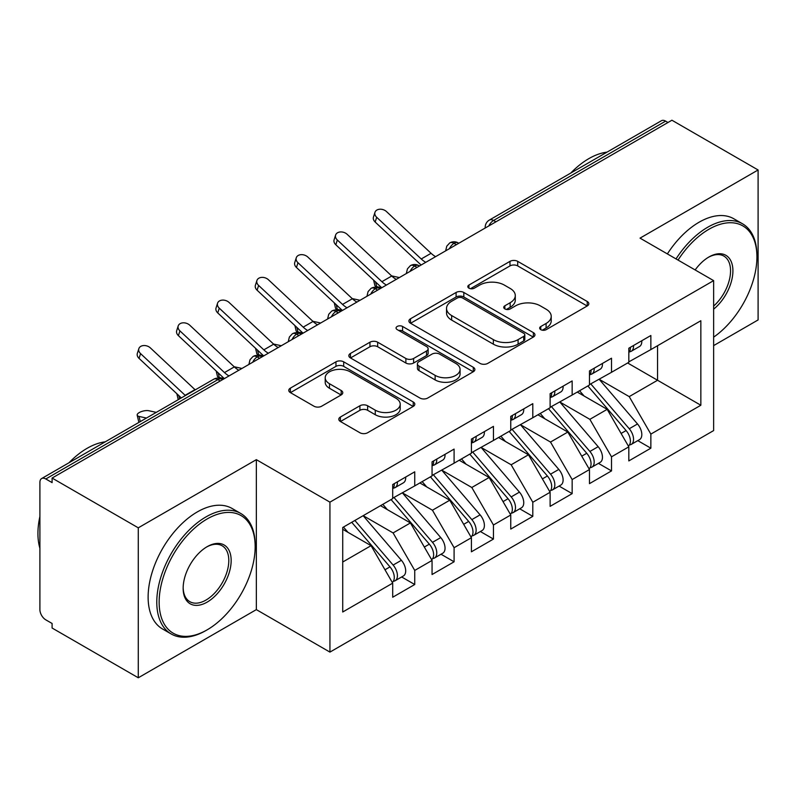 <?xml version="1.0" encoding="UTF-8"?>
<svg xmlns="http://www.w3.org/2000/svg" width="798" height="798" viewBox="0 0 798 798"><rect width="100%" height="100%" fill="white"/><g stroke="black" fill="none" stroke-linecap="round" stroke-linejoin="round"><path stroke-width="1.2" d="M540.785 329.654A3.82 2.204 0 0 0 546.191 329.654L587.228 305.963A5.466 3.152 0 0 0 588.834 303.729A5.466 3.152 0 0 0 587.228 301.494L517.702 261.355A5.466 3.152 0 0 0 509.982 261.355L468.935 285.046A3.82 2.204 0 0 0 467.818 286.612A3.82 2.204 0 0 0 468.935 288.168A3.82 2.204 0 0 0 474.341 288.168L479.658 285.105A17.476 10.095 0 0 1 504.376 285.105L510.171 288.447A17.476 10.095 0 0 1 515.289 295.589A17.476 10.095 0 0 1 510.171 302.721L504.855 305.794A3.82 2.204 0 0 0 503.738 307.35A3.82 2.204 0 0 0 504.855 308.916A3.82 2.204 0 0 0 510.271 308.916L515.578 305.843A17.476 10.095 0 0 1 540.296 305.843L546.091 309.195A17.476 10.095 0 0 1 551.219 316.327A17.476 10.095 0 0 1 546.091 323.469L540.785 326.532A3.82 2.204 0 0 0 539.667 328.088A3.82 2.204 0 0 0 540.785 329.654L540.785 326.532M340.397 417.025A5.466 3.152 0 0 0 338.801 419.249A5.466 3.152 0 0 0 340.397 421.484L359.908 432.745A5.466 3.152 0 0 0 367.629 432.745L413.214 406.431A5.466 3.152 0 0 0 414.81 404.197A5.466 3.152 0 0 0 413.214 401.963L343.679 361.823A5.466 3.152 0 0 0 335.958 361.823L290.372 388.137A5.466 3.152 0 0 0 288.776 390.372A5.466 3.152 0 0 0 290.372 392.596L313.943 406.202A5.466 3.152 0 0 0 321.664 406.202L341.175 394.94A5.466 3.152 0 0 0 342.771 392.716A5.466 3.152 0 0 0 341.175 390.481L329.484 383.738A14.613 8.439 0 0 1 325.205 377.773A14.613 8.439 0 0 1 334.232 369.973A14.613 8.439 0 0 1 350.152 371.808L395.928 398.232A14.613 8.439 0 0 1 400.207 404.197A14.613 8.439 0 0 1 391.19 411.987A14.613 8.439 0 0 1 375.26 410.162L367.629 405.763A5.466 3.152 0 0 0 359.908 405.763L340.397 417.025L340.397 421.484M713.631 345.604L758.1 319.938L758.1 169.974L671.916 120.219L52.099 478.062L52.099 482.61L45.805 478.98A8.349 4.818 -120 0 0 41.626 478.561A8.349 4.818 -120 0 0 39.9 482.381L39.9 609.622A8.349 4.818 -120 0 0 45.805 619.846L52.099 623.477L52.099 628.026L138.283 677.781L256.348 609.622L329.933 652.106L329.933 502.151L256.348 459.658L138.283 527.827L52.099 478.062M758.1 169.974L640.036 238.133L713.631 280.627L329.933 502.151M480.037 363.389A5.466 3.152 0 0 0 487.768 363.389L533.343 337.065A5.466 3.152 0 0 0 534.949 334.841A5.466 3.152 0 0 0 533.343 332.606L463.818 292.467A5.466 3.152 0 0 0 456.087 292.467L410.511 318.781A5.466 3.152 0 0 0 408.905 321.015A5.466 3.152 0 0 0 410.511 323.24L480.037 363.389M398.711 330.482A3.82 2.204 0 0 1 402.591 331.02L402.591 326.472L473.284 367.289A5.466 3.152 0 0 1 474.88 369.514A5.466 3.152 0 0 1 473.284 371.748L427.698 398.062A5.466 3.152 0 0 1 419.977 398.062L350.442 357.923L350.442 353.464A5.466 3.152 0 0 0 348.846 355.689A5.466 3.152 0 0 0 350.442 357.923M350.442 353.464L369.953 342.202A5.466 3.152 0 0 1 377.673 342.202L405.873 358.482A5.466 3.152 0 0 0 413.603 358.482L426.541 351.01A5.466 3.152 0 0 0 428.137 348.776A5.466 3.152 0 0 0 426.541 346.551L397.185 329.594A3.82 2.204 0 0 1 396.067 328.038A3.82 2.204 0 0 1 398.421 325.993A3.82 2.204 0 0 1 402.591 326.472M329.933 652.106L713.631 430.581L713.631 280.627M627.647 362.99L700.844 405.244L700.844 320.726L650.859 349.584L650.859 335.499L628.824 348.217L628.824 362.302L611.507 372.307L611.507 358.212L589.473 370.94L589.473 385.025L572.156 395.02L572.156 380.935L550.121 393.663L550.121 407.748L532.805 417.743L532.805 403.658L510.76 416.376L510.76 430.471L493.443 440.466L493.443 426.381L471.409 439.1L471.409 453.184L454.092 463.189L454.092 449.094L432.057 461.823L432.057 475.907L414.741 485.902L414.741 471.818L392.706 484.546L392.706 498.63L342.721 527.488L342.721 612.006L392.706 583.148L371.06 545.662L342.721 529.303M700.844 405.244L650.859 434.102L629.213 396.616L599.308 379.349M637.782 440.636L650.859 448.187L650.859 434.102M650.859 448.187L628.824 460.915L628.824 446.83L611.507 456.825L589.862 419.339L559.957 402.062M598.43 463.359L611.507 470.91L611.507 456.825M611.507 470.91L589.473 483.638L589.473 469.543L572.156 479.548L550.51 442.052L520.605 424.785M559.079 486.082L572.156 493.633L572.156 479.548M572.156 493.633L550.121 506.351L550.121 492.266L532.805 502.261L511.159 464.775L481.244 447.508M519.717 508.805L532.805 516.356L532.805 502.261M532.805 516.356L510.76 529.074L510.76 514.989L493.443 524.984L471.808 487.498L441.893 470.231M480.366 531.518L493.443 539.069L493.443 524.984M493.443 539.069L471.409 551.797L471.409 537.712L454.092 547.707L432.446 510.221L402.541 492.945M441.015 554.241L454.092 561.792L454.092 547.707M454.092 561.792L432.057 574.52L432.057 560.425L414.741 570.43L393.095 532.934L363.19 515.668M401.663 576.964L414.741 584.515L414.741 570.43M414.741 584.515L392.706 597.233L392.706 583.148M392.706 498.171L414.741 485.902M342.721 562.021L371.06 545.662M432.057 475.458L454.092 463.189M393.095 532.934L410.411 522.939L380.506 505.673M432.057 560.425L410.411 522.939M471.409 452.735L493.443 440.466M432.446 510.221L449.763 500.216L419.858 482.95M471.409 537.712L449.763 500.216M510.76 430.012L532.805 417.743M471.808 487.498L489.124 477.503L459.209 460.237M510.76 514.989L489.124 477.503M550.121 407.289L572.156 395.02M511.159 464.775L528.476 454.78L498.56 437.513M550.121 492.266L528.476 454.78M589.473 384.576L611.507 372.307M550.51 442.052L567.827 432.057L537.922 414.79M589.473 469.543L567.827 432.057M667.976 122.493L665.622 121.126L493.543 220.477L495.907 221.834M488.825 225.924A8.349 4.818 120 0 1 493.543 220.477A8.349 4.818 60 0 0 489.374 220.058L661.442 120.717A8.349 4.818 60 0 1 665.622 121.126M628.824 361.853L650.859 349.584M629.213 396.616L657.552 380.257L657.552 345.724L700.844 320.726M589.862 419.339L607.178 409.334L577.273 392.067M628.824 446.83L607.178 409.334M138.283 527.827L138.283 677.781M256.348 609.622L256.348 459.658M456.356 244.667L453.992 243.31A8.349 4.818 -120 0 0 449.823 242.891A8.349 4.818 -120 0 0 449.723 242.951L446.8 246.123L445.843 250.003A8.349 4.818 0 0 0 445.922 250.692M417.005 267.39L414.641 266.023A8.349 4.818 -120 0 0 410.471 265.614A8.349 4.818 -120 0 0 410.372 265.674L407.449 268.836L406.491 272.726A8.349 4.818 0 0 0 406.571 273.415M377.654 290.113L375.289 288.746A8.349 4.818 -120 0 0 371.12 288.337A8.349 4.818 -120 0 0 371.02 288.397L368.097 291.559L367.14 295.45A8.349 4.818 0 0 0 367.22 296.138M338.302 312.836L335.938 311.469A8.349 4.818 -120 0 0 331.759 311.05A8.349 4.818 -120 0 0 331.669 311.11L328.746 314.282L327.779 318.173A8.349 4.818 0 0 0 327.868 318.851M298.941 335.549L296.587 334.192A8.349 4.818 -120 0 0 292.407 333.773A8.349 4.818 -120 0 0 292.307 333.833L289.385 337.005L288.427 340.886A8.349 4.818 0 0 0 288.517 341.574M259.589 358.272L257.225 356.906A8.349 4.818 -120 0 0 253.056 356.497A8.349 4.818 -120 0 0 252.956 356.556L250.033 359.718L249.076 363.609A8.349 4.818 0 0 0 249.156 364.297M542.311 330.192L546.091 328.008A17.476 10.095 0 0 0 551.219 320.876L551.219 316.327M515.289 295.589L515.289 300.128A17.476 10.095 0 0 1 510.171 307.27L506.391 309.454M587.158 306.003L517.702 265.904A5.466 3.152 0 0 0 509.982 265.904L470.461 288.716M533.273 337.115L463.818 297.006A5.466 3.152 0 0 0 456.087 297.006L410.581 323.28M523.688 336.397A3.82 2.204 0 0 0 524.815 334.841A3.82 2.204 0 0 0 523.688 333.275L462.66 298.043A3.82 2.204 0 0 0 457.254 298.043L451.648 301.275A17.476 10.095 0 0 0 446.531 308.407A17.476 10.095 0 0 0 451.648 315.549L493.364 339.629A17.476 10.095 0 0 0 518.092 339.629L523.688 336.397L523.688 340.946A3.82 2.204 0 0 0 524.815 339.379L524.815 334.841M446.531 308.407L446.531 312.956A17.476 10.095 0 0 0 451.648 320.088L451.648 315.549M523.688 340.946L518.092 344.177A17.476 10.095 0 0 1 493.364 344.177L451.648 320.088M350.512 357.963L369.953 346.741L369.953 342.202M428.137 348.776L428.137 353.324A5.466 3.152 0 0 1 426.541 355.549L413.603 363.02A5.466 3.152 0 0 1 405.873 363.02L377.673 346.741A5.466 3.152 0 0 0 369.953 346.741M402.591 331.02L473.204 371.788M435.139 375.369A14.613 8.439 0 0 0 451.06 377.205A14.613 8.439 0 0 0 460.077 369.404A14.613 8.439 0 0 0 455.798 363.439L439.678 354.132A5.466 3.152 0 0 0 431.947 354.132L419.01 361.604A5.466 3.152 0 0 0 417.404 363.828A5.466 3.152 0 0 0 419.01 366.063L435.139 375.369L435.139 379.918A14.613 8.439 0 0 0 451.06 381.743A14.613 8.439 0 0 0 460.077 373.953L460.077 369.404M417.404 363.828L417.404 368.377A5.466 3.152 0 0 0 419.01 370.601L419.01 366.063M435.139 379.918L419.01 370.601M400.207 404.197L400.207 408.746A14.613 8.439 0 0 1 391.19 416.536A14.613 8.439 0 0 1 375.26 414.711L367.629 410.302A5.466 3.152 0 0 0 359.908 410.302L340.477 421.524M325.205 377.773L325.205 382.312A14.613 8.439 0 0 0 329.484 388.277L329.484 383.738M341.095 394.98L329.484 388.277M413.145 406.471L343.679 366.372A5.466 3.152 0 0 0 335.958 366.372L290.452 392.646M590.999 384.147L629.253 428.745A11.132 6.424 60 0 1 633.542 439.319A11.132 6.424 60 0 1 631.238 444.416L639.507 439.648A11.132 6.424 -120 0 0 641.811 434.551A11.132 6.424 -120 0 0 637.512 423.967L599.258 379.379M631.238 444.416A11.132 6.424 60 0 1 629.442 444.935M587.847 385.963L626.101 430.561A11.132 6.424 60 0 1 630.4 441.134A11.132 6.424 60 0 1 628.375 446.052M381.763 287.739L376.686 286.622A6.953 2.643 166.9 0 1 374.831 285.355L373.614 280.128M584.116 396.027L579.577 390.741M391.569 275.859L399.369 277.574M628.824 352.546A11.132 6.424 -120 0 0 630.4 347.998A11.132 6.424 -120 0 0 630.38 347.32M629.442 351.798A11.132 6.424 -120 0 0 631.238 351.28A11.132 6.424 -120 0 0 633.542 346.182A11.132 6.424 -120 0 0 633.522 345.504M641.792 340.736A11.132 6.424 60 0 1 641.811 341.414A11.132 6.424 60 0 1 639.507 346.512L631.238 351.28M435.598 256.657A20.588 11.89 60 0 1 431.09 253.295L386.521 211.6A6.953 5.027 17.6 0 0 379.798 209.226A6.953 5.027 17.6 0 0 374.97 212.328A6.953 5.027 17.6 0 0 376.686 217.285L375.17 222.043A6.953 5.027 -162.4 0 1 373.454 217.096L374.97 212.328M425.763 262.333A20.588 11.89 60 0 1 421.244 258.981L376.686 217.285M375.17 222.043L419.728 263.739A27.83 16.07 -120 0 0 421.144 264.996M551.637 406.87L589.892 451.459A11.132 6.424 60 0 1 594.191 462.042A11.132 6.424 60 0 1 591.887 467.139L600.156 462.361A11.132 6.424 -120 0 0 602.46 457.264A11.132 6.424 -120 0 0 598.161 446.69L559.907 402.092M591.887 467.139A11.132 6.424 60 0 1 590.091 467.648M548.495 408.686L586.749 453.274A11.132 6.424 60 0 1 591.049 463.857A11.132 6.424 60 0 1 589.024 468.775M342.412 310.452L337.325 309.345A6.953 2.643 166.9 0 1 335.469 308.078L334.252 302.851M544.765 418.741L540.226 413.454M352.217 298.582L360.018 300.287M512.286 429.583L550.54 474.182A11.132 6.424 60 0 1 554.839 484.765A11.132 6.424 60 0 1 552.535 489.852L560.795 485.084A11.132 6.424 -120 0 0 563.109 479.987A11.132 6.424 -120 0 0 558.809 469.414L520.555 424.815M552.535 489.852A11.132 6.424 60 0 1 550.73 490.371M509.134 431.409L547.398 475.997A11.132 6.424 60 0 1 551.687 486.581A11.132 6.424 60 0 1 549.672 491.488M303.06 333.175L297.973 332.058A6.953 2.643 166.9 0 1 296.118 330.801L294.901 325.574M505.413 441.464L500.875 436.177M312.866 321.305L320.666 323.01M472.935 452.306L511.189 496.905A11.132 6.424 60 0 1 515.488 507.478A11.132 6.424 60 0 1 513.184 512.575L521.443 507.807A11.132 6.424 -120 0 0 523.747 502.71A11.132 6.424 -120 0 0 519.448 492.127L481.194 447.538M513.184 512.575A11.132 6.424 60 0 1 511.378 513.094M469.783 454.122L508.037 498.72A11.132 6.424 60 0 1 512.336 509.304A11.132 6.424 60 0 1 510.311 514.211M263.709 355.898L258.622 354.781A6.953 2.643 166.9 0 1 256.766 353.514L255.55 348.297M466.052 464.187L461.523 458.9M273.505 344.028L281.315 345.734M433.583 475.029L471.837 519.628A11.132 6.424 60 0 1 476.137 530.201A11.132 6.424 60 0 1 473.822 535.298L482.092 530.53A11.132 6.424 -120 0 0 484.396 525.433A11.132 6.424 -120 0 0 480.097 514.85L441.843 470.261M473.822 535.298A11.132 6.424 60 0 1 472.027 535.817M430.431 476.845L468.685 521.443A11.132 6.424 60 0 1 472.985 532.017A11.132 6.424 60 0 1 470.96 536.934M224.348 378.621L219.27 377.504A6.953 2.643 166.9 0 1 217.415 376.237L216.198 371.01M426.701 486.91L422.172 481.613M234.153 366.741L241.954 368.457M589.473 375.269A11.132 6.424 -120 0 0 591.049 370.721A11.132 6.424 -120 0 0 591.019 370.043M590.091 374.511A11.132 6.424 -120 0 0 591.887 374.003A11.132 6.424 -120 0 0 594.191 368.905A11.132 6.424 -120 0 0 594.171 368.227M602.44 363.449A11.132 6.424 60 0 1 602.46 364.137A11.132 6.424 60 0 1 600.156 369.225L591.887 374.003M396.247 279.38A20.588 11.89 60 0 1 391.738 276.018L347.17 234.323A6.953 5.027 17.6 0 0 340.447 231.949A6.953 5.027 17.6 0 0 335.619 235.051A6.953 5.027 17.6 0 0 337.325 239.999L335.818 244.767A6.953 5.027 -162.4 0 1 334.103 239.819L335.619 235.051M386.412 285.056A20.588 11.89 60 0 1 381.893 281.694L337.325 239.999M335.818 244.767L380.377 286.462A27.83 16.07 -120 0 0 381.793 287.719M550.121 397.983A11.132 6.424 -120 0 0 551.687 393.444A11.132 6.424 -120 0 0 551.667 392.766M550.73 397.234A11.132 6.424 -120 0 0 552.535 396.716A11.132 6.424 -120 0 0 554.839 391.628A11.132 6.424 -120 0 0 554.819 390.95M563.079 386.172A11.132 6.424 60 0 1 563.109 386.85A11.132 6.424 60 0 1 560.795 391.948L552.535 396.716M356.896 302.093A20.588 11.89 60 0 1 352.377 298.741L307.819 257.046A6.953 5.027 17.6 0 0 301.095 254.662A6.953 5.027 17.6 0 0 296.267 257.774A6.953 5.027 17.6 0 0 297.973 262.722L296.457 267.49A6.953 5.027 -162.4 0 1 294.751 262.542L296.267 257.774M347.05 307.779A20.588 11.89 60 0 1 342.541 304.417L297.973 262.722M296.457 267.49L341.025 309.185A27.83 16.07 -120 0 0 342.442 310.442M510.76 420.706A11.132 6.424 -120 0 0 512.336 416.167A11.132 6.424 -120 0 0 512.316 415.489M511.378 419.957A11.132 6.424 -120 0 0 513.184 419.439A11.132 6.424 -120 0 0 515.488 414.342A11.132 6.424 -120 0 0 515.468 413.663M523.727 408.895A11.132 6.424 60 0 1 523.747 409.574A11.132 6.424 60 0 1 521.443 414.671L513.184 419.439M317.534 324.816A20.588 11.89 60 0 1 313.025 321.454L268.457 279.759A6.953 5.027 17.6 0 0 261.734 277.385A6.953 5.027 17.6 0 0 256.916 280.497A6.953 5.027 17.6 0 0 258.622 285.445L257.106 290.213A6.953 5.027 -162.4 0 1 255.4 285.265L256.916 280.497M307.699 330.492A20.588 11.89 60 0 1 303.19 327.14L258.622 285.445M257.106 290.213L301.674 331.908A27.83 16.07 -120 0 0 303.09 333.165M471.409 443.429A11.132 6.424 -120 0 0 472.985 438.88A11.132 6.424 -120 0 0 472.965 438.202M472.027 442.681A11.132 6.424 -120 0 0 473.822 442.162A11.132 6.424 -120 0 0 476.137 437.065A11.132 6.424 -120 0 0 476.107 436.386M484.376 431.618A11.132 6.424 60 0 1 484.396 432.297A11.132 6.424 60 0 1 482.092 437.394L473.822 442.162M278.183 347.539A20.588 11.89 60 0 1 273.674 344.177L229.106 302.482A6.953 5.027 17.6 0 0 222.383 300.108A6.953 5.027 17.6 0 0 217.555 303.21A6.953 5.027 17.6 0 0 219.27 308.168L217.754 312.926A6.953 5.027 -162.4 0 1 216.039 307.978L217.555 303.21M268.347 353.215A20.588 11.89 60 0 1 263.839 349.863L219.27 308.168M217.754 312.926L262.323 354.621A27.83 16.07 -120 0 0 263.729 355.878M713.631 337.155A67.9 39.202 120 0 0 756.923 256.996A67.9 39.202 120 0 0 708.903 229.275A67.9 39.202 120 0 0 678.041 260.078M676.026 258.911A69.566 40.169 -60 0 1 707.726 227.231A69.566 40.169 -60 0 1 742.509 223.789A69.566 40.169 -60 0 1 756.923 255.629L756.923 256.996M695.148 269.953A33.945 19.601 -60 0 1 708.903 256.996L708.903 256.996A33.945 19.601 -60 0 1 732.793 268.188A33.945 19.601 -60 0 1 713.631 309.165M570.76 173.066A69.566 40.169 -60 0 1 588.884 158.612A69.566 40.169 -60 0 1 606.999 152.149M667.367 253.914A69.566 40.169 -60 0 1 699.068 222.233A69.566 40.169 -60 0 1 733.851 218.792L742.509 223.789M713.631 306.083A32.279 18.633 120 0 0 729.771 278.133A32.279 18.633 120 0 0 723.866 256.078A32.279 18.633 120 0 0 708.315 257.355M205.974 630.52L207.151 629.841A67.9 39.202 120 0 0 255.161 546.68A67.9 39.202 120 0 0 207.151 518.959A67.9 39.202 120 0 0 159.141 602.121A67.9 39.202 120 0 0 207.151 629.841L205.974 630.52A69.566 40.169 -60 0 1 171.191 633.971A69.566 40.169 -60 0 1 160.528 578.221A69.566 40.169 -60 0 1 205.974 516.914A69.566 40.169 -60 0 1 240.757 513.473A69.566 40.169 -60 0 1 255.161 545.323L255.161 546.68M207.151 602.121A33.945 19.601 -60 0 1 183.151 588.266A33.945 19.601 -60 0 1 207.151 546.68L207.151 546.68A33.945 19.601 -60 0 1 231.161 560.545A33.945 19.601 -60 0 1 207.151 602.121M183.151 587.567A32.279 18.633 120 0 0 189.834 601.672A32.279 18.633 120 0 0 205.974 600.076A32.279 18.633 120 0 0 227.061 571.627A32.279 18.633 120 0 0 222.113 545.762A32.279 18.633 120 0 0 206.552 547.039M69.007 462.75A69.566 40.169 -60 0 1 87.122 448.306A69.566 40.169 -60 0 1 105.236 441.833M171.191 633.971L162.533 628.974A69.566 40.169 -60 0 1 151.869 573.223A69.566 40.169 -60 0 1 197.315 511.917A69.566 40.169 -60 0 1 232.098 508.476L240.757 513.473M39.9 548.276A69.566 40.169 -60 0 1 39.9 516.466M394.222 497.753L432.486 542.341A11.132 6.424 60 0 1 436.775 552.924A11.132 6.424 60 0 1 434.471 558.021L442.74 553.243A11.132 6.424 -120 0 0 445.045 548.146A11.132 6.424 -120 0 0 440.745 537.573L402.491 492.974M434.471 558.021A11.132 6.424 60 0 1 432.676 558.53M391.08 499.568L429.334 544.156A11.132 6.424 60 0 1 433.633 554.74A11.132 6.424 60 0 1 431.608 559.657M178.443 399.569A6.953 2.643 166.9 0 1 178.064 398.96L176.847 393.733M387.349 509.623L382.811 504.336M194.802 389.464L195.64 389.643M432.057 466.152A11.132 6.424 -120 0 0 433.633 461.603A11.132 6.424 -120 0 0 433.613 460.925M432.676 465.394A11.132 6.424 -120 0 0 434.471 464.885A11.132 6.424 -120 0 0 436.775 459.788A11.132 6.424 -120 0 0 436.755 459.109M445.025 454.331A11.132 6.424 60 0 1 445.045 455.02A11.132 6.424 60 0 1 442.74 460.107L434.471 464.885M238.831 370.262A20.588 11.89 60 0 1 234.323 366.9L189.754 325.205A6.953 5.027 17.6 0 0 183.031 322.831A6.953 5.027 17.6 0 0 178.203 325.933A6.953 5.027 17.6 0 0 179.919 330.881L178.403 335.649A6.953 5.027 -162.4 0 1 176.687 330.701L178.203 325.933M228.996 375.938A20.588 11.89 60 0 1 224.477 372.576L179.919 330.881M178.403 335.649L222.961 377.344A27.83 16.07 -120 0 0 224.378 378.601M354.871 520.466L393.125 565.064A11.132 6.424 60 0 1 397.424 575.647A11.132 6.424 60 0 1 395.12 580.735L403.389 575.966A11.132 6.424 -120 0 0 405.693 570.869A11.132 6.424 -120 0 0 401.394 560.296L363.14 515.698M395.12 580.735A11.132 6.424 60 0 1 393.314 581.253M351.728 522.291L389.983 566.879A11.132 6.424 60 0 1 394.282 577.463A11.132 6.424 60 0 1 392.257 582.37M139.091 422.292A6.953 2.643 166.9 0 1 138.702 421.683L137.186 415.16A6.953 2.643 -13.1 0 0 139.042 416.426L146.443 418.052M156.278 412.366L148.887 410.751A6.953 2.643 -13.1 0 0 141.156 411.678A6.953 2.643 -13.1 0 0 137.186 415.16M347.998 532.346L343.459 527.059M392.706 488.865A11.132 6.424 -120 0 0 394.282 484.326A11.132 6.424 -120 0 0 394.252 483.648M393.314 488.117A11.132 6.424 -120 0 0 395.12 487.598A11.132 6.424 -120 0 0 397.424 482.511A11.132 6.424 -120 0 0 397.404 481.832M405.673 477.054A11.132 6.424 60 0 1 405.693 477.733A11.132 6.424 60 0 1 403.389 482.83L395.12 487.598M195.241 389.873A20.588 11.89 60 0 1 194.971 389.624L150.403 347.928A6.953 5.027 17.6 0 0 143.68 345.544A6.953 5.027 17.6 0 0 138.852 348.656A6.953 5.027 17.6 0 0 140.558 353.604L139.042 358.372A6.953 5.027 -162.4 0 1 137.336 353.424L138.852 348.656M185.405 395.559A20.588 11.89 60 0 1 185.126 395.299L140.558 353.604M139.042 358.372L181.316 397.913M220.238 380.995L217.874 379.629L45.805 478.98M222.682 379.579L222.053 379.22A8.349 4.818 120 0 0 217.874 379.629A8.349 4.818 -120 0 0 213.704 379.22L41.626 478.561M458.8 243.26L458.172 242.891A8.349 4.818 120 0 0 453.992 243.31A8.349 4.818 120 0 0 449.464 248.647M485.194 228.019L485.194 227.29A8.349 4.818 0 0 0 485.284 227.969M419.449 265.983L418.82 265.614A8.349 4.818 120 0 0 414.641 266.023A8.349 4.818 120 0 0 410.112 271.37M380.097 288.696L379.459 288.337A8.349 4.818 120 0 0 375.289 288.746A8.349 4.818 120 0 0 370.761 294.093M340.746 311.42L340.108 311.05A8.349 4.818 120 0 0 335.938 311.469A8.349 4.818 120 0 0 331.409 316.806M301.385 334.143L300.756 333.773A8.349 4.818 120 0 0 296.587 334.192A8.349 4.818 120 0 0 292.058 339.529M262.033 356.866L261.405 356.497A8.349 4.818 120 0 0 257.225 356.906A8.349 4.818 120 0 0 252.697 362.252M546.091 328.008L546.091 323.469M504.855 308.916L504.855 305.794M510.171 307.27L510.171 302.721M468.935 288.168L468.935 285.046M509.982 265.904L509.982 261.355M517.702 265.904L517.702 261.355M587.228 305.963L587.228 301.494M410.511 323.24L410.511 318.781M456.087 297.006L456.087 292.467M463.818 297.006L463.818 292.467M533.343 337.065L533.343 332.606M493.364 344.177L493.364 339.629M518.092 344.177L518.092 339.629M377.673 346.741L377.673 342.202M405.873 363.02L405.873 358.482M413.603 363.02L413.603 358.482M426.541 355.549L426.541 351.01M473.284 371.748L473.284 367.289M359.908 410.302L359.908 405.763M367.629 410.302L367.629 405.763M375.26 414.711L375.26 410.162M341.175 394.94L341.175 390.481M290.372 392.596L290.372 388.137M335.958 366.372L335.958 361.823M343.679 366.372L343.679 361.823M413.214 406.431L413.214 401.963M375.609 282.003L376.686 286.622M626.101 430.561L621.103 433.444M637.512 423.967L629.253 428.745M421.244 258.981L431.09 253.295M336.257 304.716L337.325 309.345M586.749 453.274L581.742 456.167M598.161 446.69L589.892 451.459M296.906 327.439L297.973 332.058M547.398 475.997L542.391 478.89M558.809 469.414L550.54 474.182M257.545 350.162L258.622 354.781M508.037 498.72L503.039 501.613M519.448 492.127L511.189 496.905M218.193 372.885L219.27 377.504M468.685 521.443L463.688 524.326M480.097 514.85L471.837 519.628M381.893 281.694L391.738 276.018M342.541 304.417L352.377 298.741M303.19 327.14L313.025 321.454M263.839 349.863L273.674 344.177M178.842 395.599L179.61 398.9M429.334 544.156L424.327 547.049M440.745 537.573L432.486 542.341M224.477 372.576L234.323 366.9M139.042 416.426L140.258 421.623M389.983 566.879L384.975 569.772M401.394 560.296L393.125 565.064M185.126 395.299L194.971 389.624M458.172 242.891A8.349 8.349 0 0 0 449.823 242.891M489.374 220.058A8.349 8.349 0 0 0 485.194 227.29M418.82 265.614A8.349 8.349 0 0 0 410.471 265.614M445.843 250.003L445.843 250.742M379.459 288.337A8.349 8.349 0 0 0 371.12 288.337M406.491 272.726L406.491 273.465M340.108 311.05A8.349 8.349 0 0 0 331.759 311.05M367.14 295.45L367.14 296.178M300.756 333.773A8.349 8.349 0 0 0 292.407 333.773M327.779 318.173L327.779 318.901M261.405 356.497A8.349 8.349 0 0 0 253.056 356.497M288.427 340.886L288.427 341.624M222.053 379.22A8.349 8.349 0 0 0 213.704 379.22M249.076 363.609L249.076 364.347"/></g></svg>
